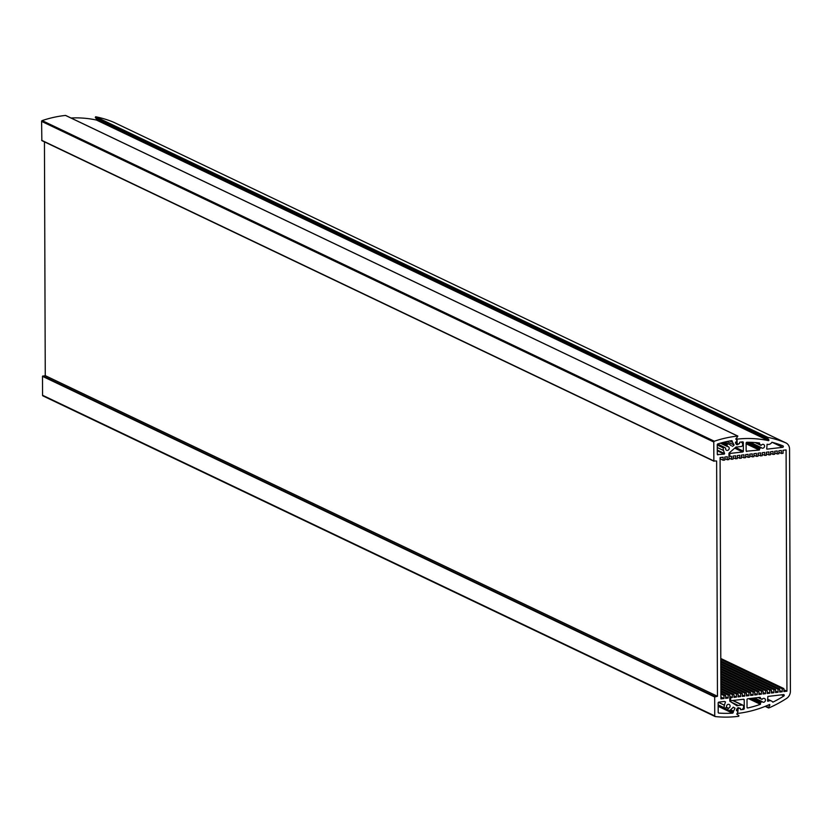 <?xml version="1.0" encoding="UTF-8"?>
<svg xmlns="http://www.w3.org/2000/svg" width="832" height="832" viewBox="0 0 832 832"><rect width="100%" height="100%" fill="white"/><g stroke="black" fill="none" stroke-linecap="round" stroke-linejoin="round"><path stroke-width="1.25" d="M733.408 707.179L730.995 709.405A4.628 4.046 115.5 0 1 728.79 710.684A0.77 0.676 -64.5 0 1 728.021 709.956L718.172 705.266M717.288 450.778L724.266 454.116L724.589 453.575L717.288 450.081M717.267 445.016L723.351 447.928A4.628 4.046 115.5 0 0 723.497 450.497L724.589 453.575M724.61 701.449L718.858 702.114A0.77 0.676 115.5 0 0 718.162 702.946L718.203 712.4A0.77 0.676 115.5 0 0 718.775 713.076L718.38 712.889M725.462 701.854L724.391 705.182A4.628 4.046 115.5 0 0 724.266 707.782L718.172 704.881M724.63 442.052L729.394 444.33A4.628 4.046 115.5 0 1 730.07 444.746L731.401 445.796M732.69 700.513L742.175 705.037L738.286 705.484A3.848 3.37 115.5 0 0 737.079 705.858L729.81 701.22L729.789 694.855L728.125 695.042L728.135 698.038L725.639 698.329L725.629 695.334L723.965 695.531L723.975 698.526L720.928 698.88L720.086 457.6L723.133 457.246L723.143 460.242L724.807 460.044L724.797 457.049L727.293 456.758L727.303 459.753L728.967 459.566L728.946 453.586A0.77 0.676 115.5 0 1 729.238 452.93L735.894 447.117A0.77 0.676 115.5 0 1 736.476 446.94A3.848 3.37 115.5 0 0 737.391 446.961L741.27 446.514A1.539 1.352 -64.5 0 0 742.654 444.85L742.654 443.976A1.539 1.352 -64.5 0 0 742.238 442.967L741.25 442.021L739.866 442.177L739.367 443.737L738.577 443.83A1.539 1.352 -64.5 0 1 736.174 444.111L735.571 443.05A0.77 0.676 115.5 0 1 736.164 441.854L737.09 441.75L736.393 439.213A120.203 105.227 115.5 0 0 736.081 439.244L735.79 439.109M729.394 444.33A4.628 4.046 115.5 0 0 727.865 443.976L724.1 442.187M726.898 441.542L734.126 444.995L732.566 446.358M736.434 709.998L738.036 710.757L737.35 713.461A120.203 105.227 115.5 0 1 737.038 713.502L736.83 714.199L738.889 715.603L738.691 716.3A123.282 107.931 -64.5 0 1 715.302 716.57A0.77 0.676 -64.5 0 1 714.74 715.894L714.678 696.977L717.454 696.28L716.633 461.001L713.856 460.949L713.783 442.021A0.77 0.676 -64.5 0 1 714.334 441.23A123.282 107.931 -64.5 0 1 737.714 436.062L736.081 439.244M738.036 710.757L736.518 710.59M742.674 708.937L743.579 709.363L740.667 709.706L740.282 708.25L739.502 708.344A1.539 1.352 -64.5 0 0 737.1 708.614L736.507 709.81A0.77 0.676 115.5 0 0 737.11 710.871M737.017 708.781L738.026 709.259A0.77 0.676 -64.5 0 1 738.712 708.427L740.282 708.25L740.802 709.686L742.186 709.53L743.163 708.354A1.539 1.352 -64.5 0 0 743.569 707.252L743.569 706.368A1.539 1.352 -64.5 0 0 742.175 705.037M726.19 707.585L728.395 708.209A2.007 1.758 -64.5 0 0 729.165 704.465A2.007 1.758 -64.5 0 0 726.586 707.044L725.234 708.178A0.77 0.676 -64.5 0 1 724.266 707.782M728.135 708.51L728.021 709.956M733.481 707.21L735.041 708.209L733.554 711.194L730.579 709.779M718.182 706.326L732.482 713.149A0.77 0.676 115.5 0 0 733.2 712.4A3.078 2.694 -64.5 0 1 733.554 711.194M732.482 713.149A119.423 104.551 -64.5 0 1 718.775 713.076M722.374 442.624L727.095 444.881A0.77 0.676 -64.5 0 1 727.865 443.976M727.095 444.881L727.22 446.306L720.543 443.113M723.351 447.928A0.77 0.676 -64.5 0 1 724.318 447.304L717.642 444.007L725.681 448.115A2.007 1.758 -64.5 0 0 728.988 449.259A2.007 1.758 -64.5 0 0 727.48 446.545L727.22 446.306M724.266 454.116L717.402 454.563M729.716 440.981L732.607 442.354A3.078 2.694 -64.5 0 1 732.254 441.241A0.77 0.676 115.5 0 0 731.526 440.658A119.423 104.551 -64.5 0 0 717.829 443.914A0.77 0.676 115.5 0 0 717.267 444.714L717.298 454.168A0.77 0.676 115.5 0 0 717.995 454.844M732.607 442.354L734.126 444.995M44.45 141.856L45.261 375.648L42.494 376.345L42.557 395.262A0.77 0.676 115.5 0 0 43.108 395.938L714.938 716.394M65.811 115.565L65.52 115.43A123.282 107.931 115.5 0 0 42.151 120.598A0.77 0.676 115.5 0 0 41.6 121.389L41.85 140.618L713.908 461.136M735.041 708.209L733.065 707.273M71.011 117.998A120.203 105.227 -64.5 0 1 96.45 120.047L768.633 440.679A120.203 105.227 115.5 0 0 737.433 439.088L736.393 439.213M739.502 708.344L738.244 707.741M735.519 442.946L737.454 443.862A0.77 0.676 -64.5 0 0 737.797 443.924L739.367 443.737L739.731 442.198L742.643 441.854A0.77 0.676 115.5 0 1 743.34 442.53L743.371 451.142L735.55 447.418M720.918 697.07L723.975 698.526M720.907 694.065L723.965 695.531M720.907 693.077L725.629 695.334M725.639 696.852L728.135 698.038M720.897 691.6L728.125 695.042M720.897 690.612L729.789 694.855M720.086 458.786L723.143 460.242M724.807 458.567L727.303 459.753M45.261 375.648L717.454 696.28M781.435 694.845L783.848 695.999A0.77 0.676 115.5 0 0 783.546 694.606L767.874 696.426L767.562 701.074M772.19 442.322L782.683 447.325A0.77 0.676 115.5 0 0 782.974 445.869A119.423 104.551 -64.5 0 0 771.909 442.25A4.233 3.713 115.5 0 1 767.624 444.382A116.345 101.858 -64.5 0 0 767.094 444.267L766.719 449.01M737.079 439.504L737.1 443.248L735.498 442.489M737.454 443.862A0.77 0.676 -64.5 0 1 737.1 443.248M734.687 448.167L742.674 451.974A0.77 0.676 115.5 0 0 743.371 451.142M742.674 451.974L730.475 453.388L729.342 452.847M728.946 453.825L729.778 454.22A0.77 0.676 -64.5 0 1 730.475 453.388M729.778 454.22L729.789 455.718L728.957 455.322M728.967 458.078L731.463 459.274L731.453 456.279L730.486 456.383A0.77 0.676 -64.5 0 1 729.789 455.718M731.463 459.274L733.127 459.077L733.117 456.082L735.613 455.79L735.623 458.786L737.287 458.598L737.277 455.603L739.773 455.312L739.783 458.307L741.447 458.11L741.437 455.114L743.933 454.823L743.943 457.818L745.607 457.631L745.597 454.636L748.093 454.345L748.103 457.34L749.767 457.142L749.757 454.147L752.253 453.856L752.263 456.851L753.927 456.664L753.917 453.669L756.413 453.378L756.423 456.373L758.087 456.175L758.077 453.18L760.573 452.889L760.583 455.894L762.247 455.697L762.237 452.702L764.733 452.41L764.743 455.406L766.407 455.218L766.397 452.213L768.893 451.922L768.903 454.927L770.567 454.73L770.557 451.734L773.053 451.443L773.063 454.438L774.727 454.251L774.717 451.246L777.213 450.965L777.223 453.96L778.887 453.762L778.877 450.767L781.373 450.476L781.383 453.471L783.047 453.284L783.037 450.278L786.094 449.925L786.937 691.215L783.879 691.569L783.869 688.574L782.205 688.761L782.215 691.756L779.719 692.047L779.709 689.052L778.045 689.25L778.055 692.245L775.559 692.536L775.549 689.53L773.885 689.728L773.895 692.723L771.399 693.014L771.389 690.019L769.725 690.206L769.735 693.212L767.239 693.503L767.229 690.498L765.565 690.695L765.575 693.69L763.079 693.982L763.069 690.986L761.405 691.174L761.415 694.179L758.919 694.47L758.909 691.465L757.245 691.662L757.255 694.658L754.759 694.949L754.749 691.954L753.085 692.141L753.095 695.146L750.599 695.427L750.589 692.432L748.925 692.63L748.935 695.625L746.439 695.916L746.429 692.921L744.765 693.108L744.775 696.103L742.279 696.394L742.269 693.399L740.605 693.597L740.615 696.592L738.119 696.883L738.109 693.888L736.445 694.075L736.455 697.07L733.959 697.362L733.949 694.366L732.285 694.564L732.295 697.559L729.799 696.946M729.799 698.1L730.631 698.506A0.77 0.676 -64.5 0 1 731.328 697.674M730.631 698.506L730.642 700.003L729.81 699.598M742.976 699.317L744.234 699.92A0.77 0.676 115.5 0 0 743.538 699.254L731.338 700.669A0.77 0.676 -64.5 0 1 730.642 700.003M744.234 699.92L744.266 708.542L743.34 708.094M743.579 709.363A0.77 0.676 115.5 0 0 744.266 708.542M738.026 709.259L737.682 712.837M769.174 704.673L769.933 705.037L769.558 704.506A120.203 105.227 115.5 0 1 738.39 713.336L738.036 713.003M769.933 705.037L768.425 707.429L765.731 706.15M767.489 438.017L769.007 440.055L96.824 119.423L95.295 117.385L767.489 438.017L767.863 437.393A123.282 107.931 -64.5 0 1 785.658 442.801A7.706 6.75 -64.5 0 1 785.938 442.926A7.706 6.75 -64.5 0 1 789.558 449.072L790.4 691.257A7.706 6.75 -64.5 0 1 786.552 698.433A123.282 107.931 -64.5 0 1 768.799 707.97L768.425 707.429M768.633 440.679L769.007 440.055M758.118 697.559L762.258 699.213A2.007 1.758 -64.5 0 1 765.242 701.043A2.007 1.758 -64.5 0 1 762.268 701.678L760.718 702.468L751.941 698.277M749.84 698.516L760.552 703.633A0.77 0.676 -64.5 0 1 760.718 702.468M760.552 703.633A4.628 4.046 115.5 0 0 760.594 703.674L749.798 698.526M748.571 698.662L760.417 704.319L760.594 703.674M760.417 704.319A116.345 101.858 -64.5 0 1 747.802 707.959L747.115 707.637M760.708 698.797A0.77 0.676 -64.5 0 1 760.438 697.83L760.126 697.32L747.698 698.766A0.77 0.676 115.5 0 0 747.011 699.598L747.032 707.304A0.77 0.676 115.5 0 0 747.802 707.959M761.821 699.358L758.066 697.559L761.821 699.358M782.683 447.325L767.01 449.145M755.175 442.551L761.374 445.193A2.007 1.758 -64.5 0 1 764.358 447.023A2.007 1.758 -64.5 0 1 761.384 447.658L759.834 448.438L746.907 442.281M746.117 443.778L759.262 450.05L759.574 449.467A0.77 0.676 -64.5 0 1 759.834 448.438M759.262 450.05L746.252 451.214M758.087 442.832L759.689 443.591L759.502 442.998A116.345 101.858 -64.5 0 0 746.876 442.281A0.77 0.676 115.5 0 0 746.117 443.113L746.138 450.819A0.77 0.676 115.5 0 0 746.834 451.485M759.689 443.591A4.628 4.046 115.5 0 0 759.647 443.643L757.89 442.801M759.824 444.777A0.77 0.676 -64.5 0 1 759.647 443.643M760.937 445.338L755.092 442.551L760.937 445.338M783.848 695.999A119.423 104.551 -64.5 0 1 772.814 702.177A4.233 3.713 115.5 0 0 771.482 701.022A4.233 3.713 115.5 0 0 768.518 701.043A116.345 101.858 -64.5 0 1 767.998 701.282M96.824 119.423L96.45 120.047M114.026 122.429A7.706 6.75 115.5 0 0 113.755 122.294A7.706 6.75 115.5 0 0 113.474 122.169A123.282 107.931 115.5 0 0 95.67 116.761L95.295 117.385M729.799 696.363L732.295 697.559M720.793 660.951L779.709 689.052M779.719 690.57L782.215 691.756M720.793 659.464L782.205 688.761M720.782 658.476L783.869 688.574M783.879 689.749L786.937 691.215M720.897 689.125L732.285 694.564M720.886 688.137L733.949 694.366M733.959 695.885L736.455 697.07M720.886 686.65L736.445 694.075M720.876 685.662L738.109 693.888M738.119 695.396L740.615 696.592M720.876 684.185L740.605 693.597M720.876 683.197L742.269 693.399M742.279 694.918L744.775 696.103M720.866 681.71L744.765 693.108M720.866 680.722L746.429 692.921M746.439 694.429L748.935 695.625M720.855 679.234L748.925 692.63M720.855 678.246L750.589 692.432M750.599 693.95L753.095 695.146M720.845 676.77L753.085 692.141M720.845 675.782L754.749 691.954M754.759 693.462L757.255 694.658M720.845 674.294L757.245 691.662M720.834 673.306L758.909 691.465M758.919 692.983L761.415 694.179M720.834 671.819L761.405 691.174M720.824 670.831L763.069 690.986M763.079 692.494L765.575 693.69M720.824 669.354L765.565 690.695M720.824 668.366L767.229 690.498M767.239 692.016L769.735 693.212M720.814 666.879L769.725 690.206M720.814 665.891L771.389 690.019M771.399 691.538L773.895 692.723M720.803 664.404L773.885 689.728M720.803 663.416L775.549 689.53M775.559 691.049L778.055 692.245M720.793 661.939L778.045 689.25M749.767 455.666L752.263 456.851M753.927 455.177L756.423 456.373M758.087 454.698L760.583 455.894M762.247 454.21L764.743 455.406M766.407 453.731L768.903 454.927M770.567 453.242L773.063 454.438M774.727 452.764L777.223 453.96M778.887 452.286L781.383 453.471M733.127 457.6L735.623 458.786M737.287 457.111L739.783 458.307M741.447 456.633L743.943 457.818M745.607 456.144L748.103 457.34M717.278 447.522L723.497 450.497M718.422 702.333L724.391 705.182M728.395 708.209L726.544 707.325M724.318 447.304L717.548 444.08M720.387 443.165L727.272 446.441M733.2 712.4L729.279 710.528M731.162 440.721L732.254 441.241M731.162 702.083L738.286 705.484M65.52 115.43L737.714 436.062M714.334 441.23L42.151 120.598M41.6 121.389L713.783 442.021M713.856 460.949L41.662 140.306M714.74 715.894L42.557 395.262M42.494 376.345L714.678 696.977M715.021 696.571L42.838 375.929M762.039 701.574L754.499 697.975M761.155 447.554L750.142 442.302M737.433 439.088L736.05 438.433M742.071 441.927L743.34 442.53M754.208 698.017L761.821 701.646M749.757 442.291L760.937 447.626M738.712 708.427L737.703 707.949M759.574 449.467L746.117 443.05M759.512 697.393L760.438 697.83M767.541 700.575L768.518 701.043M767.863 437.393L95.67 116.761M765.326 706.306L768.373 707.762M113.474 122.169L785.658 442.801M727.366 446.524L720.346 443.175M733.054 700.471L742.841 705.141M728.385 710.642L718.172 705.775M718.172 705.162L724.61 708.23M737.87 436.093L65.686 115.461M41.85 140.618L714.033 461.25M42.921 395.886L715.104 716.518M738.223 713.315L737.589 713.014M731.006 700.617L729.81 700.045M730.153 456.331L728.957 455.77M754.551 697.975L762.164 701.605M750.204 442.302L761.28 447.585M767.541 699.14L771.482 701.022M768.539 707.97L765.18 706.368M113.755 122.294L785.938 442.926"/></g></svg>
